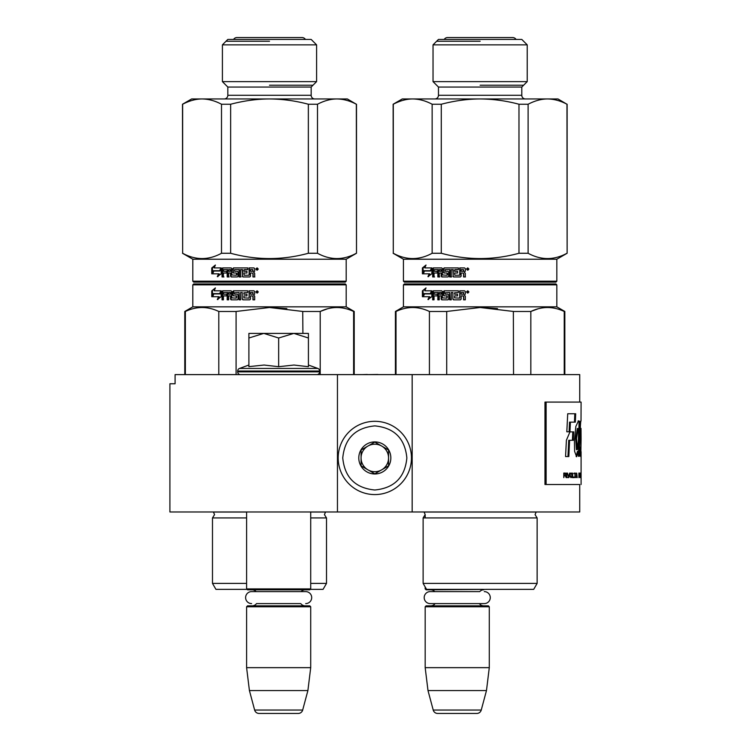 <?xml version="1.0" encoding="UTF-8"?>
<svg xmlns="http://www.w3.org/2000/svg" width="751" height="751" viewBox="0 0 751 751"><rect width="100%" height="100%" fill="white"/><g stroke="black" fill="none" stroke-linecap="round" stroke-linejoin="round"><path stroke-width="1.13" d="M273.467 511.975L281.203 511.975M337.452 511.975L337.452 374.608L175.086 374.608L175.086 383.761L169.904 383.761L169.904 511.975L579.725 511.975L579.725 484.498L544.973 484.498L579.725 484.498M412.168 511.975L412.168 374.608L579.725 374.608L579.725 402.085M337.452 374.608L412.168 374.608M377.856 374.608L382.926 374.608M367.323 374.608L377.856 374.467M362.057 374.608L367.323 374.467M425.179 586.972L425.179 588.906L426.296 588.906M425.179 514.632L423.123 517.927L537.134 517.927L535.078 514.632L536.148 512.041L424.108 512.041L425.179 514.632L425.179 517.927M425.179 588.906L426.099 589.817L488.826 589.357M484.273 591.6A5.999 5.999 0 0 1 490.272 597.599A5.999 5.999 0 0 1 484.273 603.597L430.192 603.597A5.999 5.999 0 0 1 424.193 597.599A5.999 5.999 0 0 1 430.192 591.6L479.739 591.6A5.492 5.492 -122.1 0 1 483.794 589.817M430.192 591.6L434.735 591.6A5.492 5.492 122.2 0 0 430.68 589.817M483.794 605.841A5.492 5.492 -47.8 0 1 479.363 603.597M430.68 605.841A5.492 5.492 47.8 0 0 435.111 603.597M489.286 606.761L425.179 606.761L426.099 605.841L488.375 605.841L489.286 606.761L489.286 667.658L486.479 690.554L481.25 710.052L433.214 710.052L427.995 690.554L486.479 690.554M425.179 606.761L425.179 667.658L489.286 667.658M425.179 667.658L427.995 690.554M433.214 710.052A4.581 4.581 34.1 0 0 437.645 713.45L476.829 713.45A4.581 4.581 -34.1 0 0 481.25 710.052M246.6 511.975L246.6 588.906L310.707 588.906L310.707 511.975M246.6 588.906L247.52 589.817L309.787 589.817L310.707 588.906M301.16 591.6A5.492 5.492 -122.1 0 1 305.216 589.817M256.147 591.6A5.492 5.492 122.2 0 0 252.101 589.817M305.216 605.841A5.492 5.492 -47.8 0 1 300.785 603.597L256.523 603.597A5.492 5.492 47.8 0 1 252.101 605.841M310.707 606.761L246.6 606.761L247.52 605.841L309.787 605.841L310.707 606.761L310.707 667.658L307.901 690.554L302.672 710.052L254.636 710.052L249.416 690.554L307.901 690.554M246.6 606.761L246.6 667.658L310.707 667.658M246.6 667.658L249.416 690.554M298.25 713.45L259.057 713.45L298.25 713.45A4.581 4.581 -34.1 0 0 302.672 710.052M259.057 713.45A4.581 4.581 34.1 0 1 254.636 710.052M251.613 603.597A5.999 5.999 0 0 1 245.615 597.599A5.999 5.999 0 0 1 251.613 591.6L305.695 591.6A5.999 5.999 0 0 1 311.693 597.599A5.999 5.999 0 0 1 305.695 603.597M308.417 365.033L317.833 368.45L239.485 368.45A2.751 2.751 129.2 0 0 237.673 371.032L237.673 371.858A2.751 2.751 40.2 0 0 240.423 374.608M316.894 374.608A2.751 2.751 -40.2 0 0 319.635 371.858L237.673 371.858M317.833 368.45A2.751 2.751 -129.2 0 1 319.635 371.032L319.635 371.858M248.891 365.033L239.485 368.45M249.585 366.563L264.089 365.033L278.659 366.704L293.979 365.033L308.417 366.704L308.417 337.997L293.848 333.397L278.659 337.997L263.779 333.397L248.891 333.397L248.891 366.704M248.891 338.006L263.779 333.397L293.219 333.397M308.417 337.997L308.417 333.397L293.848 333.397M278.659 366.704L278.659 337.997M374.815 421.311A36.63 36.63 0 0 0 338.185 457.941A36.63 36.63 0 0 0 374.815 494.58A36.63 36.63 0 0 0 411.445 457.941A36.63 36.63 0 0 0 374.815 421.311M374.815 425.892C355.345 427.788 344.662 438.471 342.756 457.941C344.662 477.411 355.345 488.094 374.815 489.999C394.284 488.094 404.967 477.411 406.864 457.95C404.967 438.481 394.284 427.788 374.815 425.892M374.815 441.917A16.024 16.024 0 0 0 358.79 457.941A16.024 16.024 0 0 0 374.815 473.975A16.024 16.024 0 0 0 390.839 457.941A16.024 16.024 0 0 0 374.815 441.917M374.815 442.086L361.081 450.009L361.081 465.873L374.815 473.806L388.549 465.873L388.549 450.009L374.815 442.086M381.677 469.844A13.734 13.734 0 0 1 367.943 469.844A13.734 13.734 0 0 0 388.549 457.941A13.734 13.734 0 0 0 367.943 446.047A13.734 13.734 0 0 0 367.943 469.844A13.734 13.734 0 0 1 361.081 457.941M367.943 446.047A13.734 13.734 0 0 1 381.677 446.047M182.653 104.239L182.653 253.265L182.493 104.239L191.655 98.954L202.085 98.954C195.851 98.972 189.383 100.728 182.653 104.239L182.493 104.239M192.8 281.193L346.192 281.193L345.282 282.113L193.711 282.113L192.8 281.193L192.8 259.217L182.493 253.265M346.192 281.193L346.192 259.217L356.5 253.265L356.34 104.239C349.919 100.812 343.442 99.048 336.908 98.954L347.337 98.954L356.34 104.239M314.829 98.954A3.661 3.661 -48.5 0 1 311.167 95.293L311.167 87.05L316.593 81.624L222.409 81.624L222.409 44.853L227.825 39.428L311.167 39.428L316.593 44.853L222.409 44.853M316.593 81.624L316.593 44.853M311.167 87.05L227.825 87.05L222.409 81.624M311.167 95.293L227.825 95.293L227.825 87.05M227.825 95.293A3.661 3.661 48.5 0 1 224.164 98.954M356.34 253.265C343.385 260.315 330.431 260.315 317.485 253.265L317.485 104.239C324.207 100.728 330.684 98.972 336.908 98.954L202.085 98.954C208.628 99.048 215.096 100.812 221.507 104.239L230.641 104.239C244.094 100.728 257.039 98.972 269.496 98.954C282.573 99.048 295.528 100.812 308.351 104.239L308.351 253.265C282.451 260.315 256.542 260.315 230.641 253.265L230.641 104.239M230.641 253.265L221.507 253.265L221.507 104.239M182.653 253.265C195.607 260.315 208.562 260.315 221.507 253.265M317.485 104.239L308.351 104.239M317.485 253.265L308.351 253.265M346.192 259.217L192.8 259.217M213.828 271.027L212.711 273.824M219.808 271.027L213.162 271.027L212.026 273.824L219.161 273.824L218.55 273.824L217.311 276.659L221.216 273.73L221.216 267.919L219.808 271.027L221.216 269.205M219.161 273.824L217.94 276.659M214.842 267.919L220.925 267.919L219.667 270.707L213.706 270.707M219.667 270.707L213.031 270.707L211.763 273.824L211.763 267.966L212.458 267.966L212.458 272.115M215.058 265.816L212.458 267.966M220.925 267.919L214.185 267.919L215.396 265.037L211.763 267.966M249.097 275.241L244.188 275.241L243.925 272.998L246.948 272.998L244.235 272.998M244.235 271.308L246.948 271.308L246.948 272.998M246.948 271.308L243.925 271.308L243.925 269.891L247.755 269.609L244.497 269.609M233.261 268.623L233.448 267.919L247.755 267.919L233.88 267.919L233.261 268.623L233.261 272.294L233.88 272.998M232.829 268.623L233.261 272.294M236.236 272.998L233.448 272.998L232.829 272.294M236.236 275.241L231.768 274.969L231.768 268.623L231.148 267.919L223.169 267.919L222.615 268.623L222.615 276.941L223.948 276.941M231.148 267.919L222.606 267.919L222.043 268.623L222.615 268.623M222.043 268.623L222.043 276.941L223.404 276.941L223.404 272.998L226.624 272.998L223.948 272.998M229.111 276.941L227.703 276.941L227.703 269.609L223.62 269.609L223.404 271.308L226.624 271.308L223.948 271.308M227.196 269.609L227.196 276.941L228.623 276.941L228.623 272.998L230.998 272.998L230.998 276.227L231.608 276.941L237.419 276.941L231.148 276.941L230.998 276.227M230.538 272.998L230.538 276.227M240.977 276.941L239.419 276.941L239.419 269.609L234.612 269.609L234.612 271.308L237.419 271.308L235.025 271.308M239.053 269.609L239.053 276.941L240.63 276.941L240.63 269.609L242.554 269.609L242.554 276.227L242.226 269.609M249.116 274.969L249.116 267.919L253.951 267.919L254.683 268.623L254.683 271.167L253.594 272.219L254.683 273.28L254.683 276.941L252.937 276.941L252.937 273.711L252.214 272.998L250.496 272.998L250.496 276.227L249.783 276.941L243.221 276.941L242.554 276.227M249.783 276.941L242.902 276.941L242.226 276.227M252.214 272.998L253.134 273.711L253.134 276.941L254.861 276.941M258.288 269.065L257.077 270.21L255.875 269.065L257.077 267.919L258.288 269.065M257.152 270.2L256.035 269.065L257.152 267.919M237.419 271.308L238.067 272.012L238.067 276.227L237.419 276.941M226.624 271.308L226.624 272.998M236.481 273.28L236.481 274.969M247.755 267.919L247.755 269.609M253.951 267.919L249.36 267.919L249.36 274.969M230.538 271.308L230.304 269.609L228.848 269.609L228.623 271.308L230.998 271.308L230.764 269.609L229.337 269.609M252.937 271.308L252.655 269.609L250.496 269.609L250.496 271.308L253.134 271.308L252.852 269.609M236.875 273.28L236.875 274.969M257.631 269.205L257.499 268.248L256.579 268.248L256.579 269.862L256.823 269.149L257.293 269.862L257.781 269.205L257.631 269.862M257.499 268.248L256.739 268.248M257.293 268.849L256.823 268.529L257.293 268.849M269.496 85.22L312.998 85.22M269.496 41.258L225.995 41.258M345.282 283.944L269.496 283.944L345.282 283.944L346.192 284.864L346.192 306.84L354.209 311.468L354.209 374.608M256.335 283.944L193.711 283.944L192.8 284.864L346.192 284.864M269.496 283.944L193.711 283.944L269.496 283.944M262.221 283.944L200.817 283.944L262.221 283.944M273.392 283.944L338.185 283.944L273.392 283.944M246.6 517.927L212.486 517.927L214.551 514.632L213.406 511.975M246.6 583.405L212.486 583.405L212.486 517.927M247.06 589.357L215.922 589.357L212.486 583.405M310.247 589.357L323.071 589.357L326.507 583.405L310.707 583.405M310.707 517.927L326.507 517.927L326.507 583.405M185.375 374.608L185.375 311.468L184.784 311.468L184.784 374.608M218.794 374.608L218.794 311.468C207.651 306.22 196.518 306.22 185.375 311.468M236.086 374.608L236.086 311.468L218.794 311.468M353.618 374.608L353.618 311.468L354.209 311.468M302.906 333.397L302.728 311.421M286.844 308.605L269.496 307.497L302.906 311.468L320.208 311.468C331.341 306.22 342.475 306.22 353.618 311.468M327.38 308.83L320.208 311.468L320.208 374.608M236.086 311.468L269.496 307.497M346.192 306.84L192.8 306.84L184.784 311.468M219.808 293.923L221.216 290.815L221.216 296.626L217.311 299.555L218.55 296.72L212.026 296.72L213.162 293.923L220.4 293.923L221.216 292.101M212.711 296.72L213.828 293.923M217.94 299.555L219.161 296.72L218.55 296.72M214.185 290.815L220.925 290.815L219.667 293.603L213.031 293.603L211.763 296.72L211.763 290.862L215.396 287.924L214.185 290.815M211.763 290.862L215.058 288.713M212.458 295.012L212.458 290.862M249.097 298.138L249.116 290.815L253.951 290.815L254.683 291.519L254.683 294.063L253.594 295.115L254.683 296.166L254.683 299.837L252.937 299.837L252.937 296.607L252.214 295.894L250.496 295.894L250.496 299.123L249.783 299.837L242.902 299.837L242.226 299.123L242.226 292.505L240.63 292.505L240.63 299.837L239.053 299.837L239.053 292.505L234.368 292.777L234.612 294.204L237.419 294.204L238.067 294.908L238.067 299.123L237.419 299.837L231.148 299.837L230.538 299.123L230.538 295.894L228.623 295.894L228.623 299.837L227.196 299.837L227.196 292.505L223.62 292.505L223.404 294.204L226.624 294.204L226.624 295.894L223.404 295.894L223.404 299.837L222.043 299.837L222.043 291.519L222.606 290.815L231.148 290.815L231.768 291.519L231.768 297.865L236.236 298.138L236.236 295.894L233.448 295.894L232.829 295.19L232.829 291.519L233.448 290.815L247.755 290.815L247.755 292.505L243.925 292.777L243.925 294.204L246.948 294.204L246.948 295.894L243.925 295.894L243.925 297.865L249.097 298.138L249.36 290.815M232.829 295.19L233.88 290.815M236.481 297.865L236.631 295.894M222.615 299.837L222.615 291.519L223.169 290.815M222.043 291.519L222.615 291.519M227.196 292.505L227.703 292.505L227.703 299.837M239.053 292.505L239.419 299.837M242.226 292.505L242.226 299.123M253.134 299.837L253.134 296.607L252.42 295.894M256.823 292.759L256.579 291.144L257.631 291.275L257.631 292.759L257.161 292.045L256.823 292.759L257.311 292.045M256.823 291.745L257.293 291.472L256.823 291.745M256.739 291.144L257.781 291.275L257.443 292.759M257.152 293.097L256.035 291.961L257.152 290.815M258.288 291.961L257.077 293.106L255.875 291.961L257.077 290.815L258.288 291.961M230.304 292.505L230.538 294.204L228.623 294.204L228.848 292.505L230.764 292.505L229.337 292.505M230.998 294.204L230.764 292.505M252.937 294.204L250.496 294.204L250.496 292.505L252.852 292.505L252.937 294.204L253.134 292.777M233.88 295.894L233.261 295.19M231.608 299.837L230.998 299.123L230.998 295.894M243.221 299.837L242.554 299.123M302.005 37.55L236.987 37.55L302.005 37.55A4.074 4.074 0 0 1 305.441 39.428M233.552 39.428A4.074 4.074 0 0 1 236.987 37.55M393.289 104.239L393.289 253.265L393.13 104.239L402.283 98.954L412.712 98.954C406.488 98.972 400.011 100.728 393.289 104.239L393.13 104.239M403.428 281.193L556.829 281.193L555.909 282.113L404.348 282.113L403.428 281.193L403.428 259.217L393.13 253.265M556.829 281.193L556.829 259.217L567.127 253.265L566.967 104.239C560.556 100.812 554.078 99.048 547.545 98.954L557.974 98.954L566.967 104.239M525.465 98.954A3.661 3.661 -48.5 0 1 521.795 95.293L521.795 87.05L527.221 81.624L433.036 81.624L433.036 44.853L438.462 39.428L521.795 39.428L527.221 44.853L433.036 44.853M527.221 81.624L527.221 44.853M521.795 87.05L438.462 87.05L433.036 81.624M521.795 95.293L438.462 95.293L438.462 87.05M438.462 95.293A3.661 3.661 48.5 0 1 434.801 98.954M566.967 253.265C554.022 260.315 541.067 260.315 528.113 253.265L528.113 104.239C534.843 100.728 541.311 98.972 547.545 98.954L412.712 98.954C419.255 99.048 425.733 100.812 432.144 104.239L441.278 104.239C454.721 100.728 467.676 98.972 480.133 98.954C493.2 99.048 506.155 100.812 518.979 104.239L518.979 253.265C493.078 260.315 467.178 260.315 441.278 253.265L441.278 104.239M441.278 253.265L432.144 253.265L432.144 104.239M393.289 253.265C406.244 260.315 419.189 260.315 432.144 253.265M528.113 104.239L518.979 104.239M528.113 253.265L518.979 253.265M556.829 259.217L403.428 259.217M424.465 271.027L423.339 273.824M430.445 271.027L423.789 271.027L422.653 273.824L429.797 273.824L429.187 273.824L427.948 276.659L431.844 273.73L431.844 267.919L430.445 271.027L431.844 269.205M429.797 273.824L428.568 276.659M425.479 267.919L431.553 267.919L430.295 270.707L424.334 270.707M430.295 270.707L423.658 270.707L422.4 273.824L422.4 267.966L423.085 267.966L423.085 272.115M425.695 265.816L423.085 267.966M431.553 267.919L424.813 267.919L426.024 265.037L422.4 267.966M459.725 275.241L454.824 275.241L454.562 272.998L457.575 272.998L454.862 272.998M454.862 271.308L457.575 271.308L457.575 272.998M457.575 271.308L454.562 271.308L454.562 269.891L458.392 269.609L455.125 269.609M443.897 268.623L444.085 267.919L458.392 267.919L444.517 267.919L443.897 268.623L443.897 272.294L444.517 272.998M443.456 268.623L443.897 272.294M446.864 272.998L444.085 272.998L443.456 272.294M446.864 275.241L442.395 274.969L442.395 268.623L441.776 267.919L433.806 267.919L433.243 268.623L433.243 276.941L434.585 276.941M441.776 267.919L433.243 267.919L432.679 268.623L433.243 268.623M432.679 268.623L432.679 276.941L434.031 276.941L434.031 272.998L437.251 272.998L434.585 272.998M439.739 276.941L438.331 276.941L438.331 269.609L434.256 269.609L434.031 271.308L437.251 271.308L434.585 271.308M437.824 269.609L437.824 276.941L439.251 276.941L439.251 272.998L441.635 272.998L441.635 276.227L442.236 276.941L448.047 276.941L441.776 276.941L441.635 276.227M441.166 272.998L441.166 276.227M451.604 276.941L450.056 276.941L450.056 269.609L445.24 269.609L445.24 271.308L448.047 271.308L445.662 271.308M449.689 269.609L449.689 276.941L451.267 276.941L451.267 269.609L453.182 269.609L453.182 276.227L452.862 269.609M459.753 274.969L459.753 267.919L464.578 267.919L465.31 268.623L465.31 271.167L464.221 272.219L465.31 273.28L465.31 276.941L463.564 276.941L463.564 273.711L462.841 272.998L461.123 272.998L461.123 276.227L460.419 276.941L453.848 276.941L453.182 276.227M460.419 276.941L453.529 276.941L452.862 276.227M462.841 272.998L463.761 273.711L463.761 276.941L465.489 276.941M468.915 269.065L467.704 270.21L466.502 269.065L467.704 267.919L468.915 269.065M467.779 270.2L466.671 269.065L467.779 267.919M448.047 271.308L448.704 272.012L448.704 276.227L448.047 276.941M437.251 271.308L437.251 272.998M447.117 273.28L447.117 274.969M458.392 267.919L458.392 269.609M464.578 267.919L459.997 267.919L459.997 274.969M441.166 271.308L440.931 269.609L439.485 269.609L439.251 271.308L441.635 271.308L441.4 269.609L439.973 269.609M441.166 269.891L441.635 269.891M463.564 271.308L463.283 269.609L461.123 269.609L461.123 271.308L463.761 271.308L463.489 269.609M447.512 273.28L447.512 274.969M468.267 269.205L468.136 268.248L467.216 268.248L467.216 269.862L467.46 269.149L467.929 269.862L468.408 269.205L468.267 269.862M468.136 268.248L467.366 268.248M467.929 268.849L467.46 268.529L467.929 268.849M480.133 85.22L523.625 85.22M480.133 41.258L436.631 41.258M474.463 589.357L482.987 589.357M555.909 283.944L480.133 283.944L555.909 283.944L556.829 284.864L556.829 306.84L564.836 311.468L564.836 374.608M466.972 283.944L404.348 283.944L403.428 284.864L556.829 284.864M480.133 283.944L404.348 283.944L480.133 283.944M472.858 283.944L411.445 283.944L472.858 283.944M484.019 283.944L548.812 283.944L484.019 283.944M485.794 589.357L533.698 589.357L537.134 583.405L423.123 583.405L423.123 517.927M477.345 589.357L426.559 589.357L423.123 583.405M396.012 374.608L396.012 311.468L395.42 311.468L395.42 374.608M429.422 374.608L429.422 311.468C418.288 306.22 407.145 306.22 396.012 311.468M446.714 374.608L446.714 311.468L429.422 311.468M564.245 374.608L564.245 311.468L564.836 311.468M513.543 374.608L513.355 311.421M497.481 308.605L480.133 307.497L513.543 311.468L530.835 311.468C541.969 306.22 553.111 306.22 564.245 311.468M538.016 308.83L530.835 311.468L530.835 374.608M446.714 311.468L480.133 307.497M556.829 306.84L403.428 306.84L395.42 311.468M430.445 293.923L431.844 290.815L431.844 296.626L427.948 299.555L429.187 296.72L422.653 296.72L423.789 293.923L431.036 293.923L431.844 292.101M423.339 296.72L424.465 293.923M428.568 299.555L429.797 296.72L429.187 296.72M424.813 290.815L431.553 290.815L430.295 293.603L423.658 293.603L422.4 296.72L422.4 290.862L426.024 287.924L424.813 290.815M422.4 290.862L425.695 288.713M423.085 295.012L423.085 290.862M459.725 298.138L459.753 290.815L464.578 290.815L465.31 291.519L465.31 294.063L464.221 295.115L465.31 296.166L465.31 299.837L463.564 299.837L463.564 296.607L462.841 295.894L461.123 295.894L461.123 299.123L460.419 299.837L453.529 299.837L452.862 299.123L452.862 292.505L451.267 292.505L451.267 299.837L449.689 299.837L449.689 292.505L444.996 292.777L445.24 294.204L448.047 294.204L448.704 294.908L448.704 299.123L448.047 299.837L441.776 299.837L441.166 299.123L441.166 295.894L439.251 295.894L439.251 299.837L437.824 299.837L437.824 292.505L434.256 292.505L434.031 294.204L437.251 294.204L437.251 295.894L434.031 295.894L434.031 299.837L432.679 299.837L432.679 291.519L433.243 290.815L441.776 290.815L442.395 291.519L442.395 297.865L446.864 298.138L446.864 295.894L444.085 295.894L443.456 295.19L443.456 291.519L444.085 290.815L458.392 290.815L458.392 292.505L454.562 292.777L454.562 294.204L457.575 294.204L457.575 295.894L454.562 295.894L454.562 297.865L459.725 298.138L459.997 290.815M443.456 295.19L444.517 290.815M447.117 297.865L447.258 295.894M433.243 299.837L433.243 291.519L433.806 290.815M432.679 291.519L433.243 291.519M437.824 292.505L438.331 292.505L438.331 299.837M449.689 292.505L450.056 299.837M452.862 292.505L452.862 299.123M463.761 299.837L463.761 296.607L463.048 295.894M467.46 292.759L467.216 291.144L468.267 291.275L468.267 292.759L467.798 292.045L467.46 292.759L467.939 292.045M467.46 291.745L467.929 291.472L467.46 291.745M467.366 291.144L468.408 291.275L468.07 292.759M467.779 293.097L466.671 291.961L467.779 290.815M468.915 291.961L467.704 293.106L466.502 291.961L467.704 290.815L468.915 291.961M440.931 292.505L441.166 294.204L439.251 294.204L439.485 292.505L441.4 292.505L439.973 292.505M441.635 294.204L441.4 292.505M463.564 294.204L461.123 294.204L461.123 292.505L463.489 292.505L463.564 294.204L463.761 292.777M444.517 295.894L443.897 295.19M442.236 299.837L441.635 299.123L441.635 295.894M453.848 299.837L453.182 299.123M516.068 39.428A4.074 4.074 0 0 0 512.642 37.55L447.615 37.55A4.074 4.074 0 0 0 444.188 39.428M579.847 450.009L580.758 450.009L580.129 447.127C580.504 450.225 580.776 450.75 580.945 448.722L580.607 440.114C579.584 435.092 580.701 419.011 581.021 420.982L581.096 402.085L544.973 402.085L544.973 484.498M546.118 402.085L546.118 484.498M581.021 428.427L581.096 439.185L581.021 428.427M580.129 447.127L579.847 453.407L580.786 456.777L581.096 439.185M579.462 451.379L579.603 440.217A7568.888 7418.519 -33.7 0 0 579.96 421.414L578.495 420.842L575.829 426.502L574.431 440.602L574.618 451.379L576.618 456.749L578.345 451.379L578.383 456.242L579.462 456.242L579.462 451.379L578.561 451.379L578.702 440.217A7600.796 7450.699 -33.8 0 0 579.049 421.433M573.68 431.872L569.953 431.872L566.395 440.283L565.55 456.542L568.836 456.542L569.587 440.283L573.295 440.283L573.68 431.872M567.718 413.745L566.817 431.787L569.962 431.787L570.403 422.146L575.35 422.146L575.688 413.745L567.718 413.745M563.794 477.636L564.179 475.59L565.24 475.59L566.16 477.636L565.606 473.149L563.794 473.055L563.794 477.636M566.63 473.055L566.986 477.636L566.63 473.055M567.446 473.055L568.798 477.636L569.652 473.055L568.573 477.045L567.446 473.055M571.286 473.055L570.431 473.346L570.075 474.613L570.882 477.636L571.718 477.345L572.046 476.078L571.286 473.055M572.694 473.055L572.422 477.636L574.008 477.636L574.008 477.045L572.694 477.045L572.694 473.055M577.209 477.636L576.627 473.055L576.083 477.636L576.43 476.463L577.087 476.463L577.209 477.636M579.678 476.951L579.603 473.346L578.899 473.055L578.899 477.636L579.678 476.951L578.899 477.045M579.875 473.74L580.025 473.055L579.875 473.74M580.382 473.055L580.157 477.636L580.307 476.463L580.673 477.636L580.485 473.055M580.983 477.345L580.936 473.055L580.748 477.345M581.096 476.951L581.049 473.055L581.049 477.045M575.801 473.543L574.337 473.055L574.975 473.543L574.975 477.636L575.2 473.543L575.801 473.543M580.138 455.209L580.176 450.009M578.561 456.242L578.561 451.379M578.345 451.379L577.435 451.379L576.158 456.552M578.918 421.433L578.045 421.001M572.412 440.283L572.797 431.872M569.587 440.283L568.723 440.283L567.972 456.542M574.459 422.146L574.797 413.745M570.403 422.146L569.53 422.146L569.098 431.787M565.606 473.149L564.883 473.055M565.85 473.44L565.184 473.149M566.038 473.834L565.362 475.007L563.794 475.007M567.925 477.636L568.479 477.045M571.53 473.149L570.844 473.055M571.718 473.346L571.089 473.149M571.905 473.74L571.276 473.346M572.046 474.613L571.473 476.951L570.103 476.754M572.694 477.045L573.567 477.045L573.567 477.636M579.528 473.149L578.974 473.055M579.603 473.346L579.068 473.149M579.678 473.74L579.509 476.951M579.96 473.74L578.899 473.637M581.011 473.74L580.964 476.951M575.35 473.543L575.35 473.055M573.895 473.543L574.524 473.543M576.43 449.624L575.66 437.955L577.35 428.549M564.179 475.007L563.794 473.543L564.94 473.543M570.103 473.928L571.286 473.637L571.764 474.613M578.655 428.737L578.401 440.602L577.331 449.642L576.543 438.368L578.148 428.549L578.655 428.737M564.179 473.543L565.672 473.834M570.882 477.045L570.253 476.951M570.685 476.951L570.178 476.754M570.385 476.078L570.075 474.613M576.468 476.078L576.768 473.44L577.05 476.078L576.27 476.078M579.04 477.045L579.04 473.637M580.316 476.078L580.439 473.44L580.241 476.078M580.805 477.045L580.964 473.74M319.635 371.032L237.673 371.032M310.707 512.041L325.521 512.041L324.441 514.632L326.507 517.927M246.6 512.041L213.481 512.041M579.603 440.217L578.702 440.217M356.5 253.265L356.5 104.239M192.8 284.864L192.8 306.84M567.127 253.265L567.127 104.239M537.134 517.927L537.134 583.405M403.428 284.864L403.428 306.84M581.096 484.498L581.096 477.589M581.096 473.102L581.096 451.698M580.082 428.361L580.992 428.361M578.852 421.433L579.763 421.433M576.43 449.642L577.331 449.642M577.247 428.549L578.148 428.549M581.096 476.988L581.096 473.703"/></g></svg>
